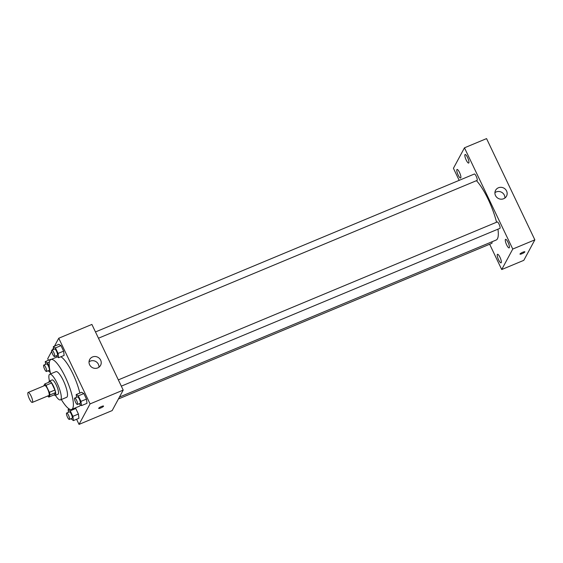 <?xml version="1.0" encoding="UTF-8"?>
<svg xmlns="http://www.w3.org/2000/svg" width="563" height="563" viewBox="0 0 563 563"><rect width="100%" height="100%" fill="white"/><g stroke="black" fill="none" stroke-linecap="round" stroke-linejoin="round"><path stroke-width="0.84" d="M32.513 402.214A5.405 1.344 67.4 0 1 32.309 402.418A5.405 1.344 67.4 0 1 28.987 397.95A5.405 1.344 67.4 0 1 28.15 392.439A5.405 1.344 67.4 0 1 31.261 396.415A5.405 1.344 67.4 0 1 32.513 402.214M28.15 392.439L44.716 385.535A5.405 1.344 67.4 0 1 47.827 389.512A5.405 1.344 67.4 0 1 49.08 395.31A5.405 1.344 67.4 0 1 48.875 395.515L32.309 402.418M44.78 383.959L50.297 381.651A7.34 1.823 67.4 0 1 51.564 383.002L54.914 390.025L49.389 392.327L46.046 385.303A7.34 1.823 67.4 0 0 44.78 383.959L43.696 385.958M54.914 390.025A7.34 1.823 67.4 0 1 55.519 392.601L54.344 394.79L48.819 397.091A7.34 1.823 67.4 0 1 47.735 395.986M48.819 397.091L50.001 394.902A7.34 1.823 67.4 0 0 49.389 392.327M55.519 392.601L50.001 394.902M54.125 394.874A7.72 1.921 -112.6 0 0 55.294 395.346A7.72 1.921 -112.6 0 0 54.09 387.485A7.72 1.921 -112.6 0 0 49.347 381.095A7.72 1.921 -112.6 0 0 48.868 382.249M49.347 381.095L52.113 379.941A7.72 1.921 67.4 0 1 56.553 385.627A7.72 1.921 67.4 0 1 58.348 393.91A7.72 1.921 67.4 0 1 58.052 394.199L55.294 395.346M51.564 383.002L46.046 385.303M55.399 395.303A13.899 3.455 -112.6 0 0 60.431 399.899A13.899 3.455 -112.6 0 0 58.27 385.739A13.899 3.455 -112.6 0 0 49.734 374.24A13.899 3.455 -112.6 0 0 49.46 381.052M60.431 399.899L66.645 397.309A13.899 3.455 -112.6 0 0 64.485 383.15A13.899 3.455 -112.6 0 0 55.948 371.65L49.734 374.24M61.325 399.526A27.017 6.721 -112.6 0 0 71.691 409.421A27.017 6.721 -112.6 0 0 67.497 381.897A27.017 6.721 -112.6 0 0 50.902 359.539A27.017 6.721 -112.6 0 0 50.628 373.867M60.853 356.759A27.017 6.721 67.4 0 1 79.833 393.065M80.425 405.015A27.017 6.721 67.4 0 1 80.305 405.254A27.017 6.721 67.4 0 1 79.284 406.254L71.691 409.421M50.79 359.3L45.265 361.601L45.596 364.331M56.194 355.837L58.601 357.702L64.126 355.401L63.612 351.136L60.973 345.612L58.848 344.338L53.33 346.639L53.654 349.37M76.582 419.266L79.024 424.396L90.073 403.903L58.749 338.236L54.477 346.161M53.492 347.997L52.486 349.862M51.697 351.319L47.707 358.722L48.446 360.271M70.994 418.731L73.401 420.596L78.926 418.295L78.412 414.037L75.78 408.506L74.999 408.041L75.78 408.506L70.255 410.807L68.13 409.533L68.461 412.264M79.059 403.777L81.466 405.634L86.991 403.333L86.477 399.076L83.838 393.551L81.712 392.277L76.195 394.579L76.519 397.309M58.749 338.236L91.889 324.429L123.206 390.096L112.164 410.582L79.024 424.396M123.206 390.096L90.073 403.903M97.73 367.913A6.179 5.862 -151.7 0 1 89.686 359.511A6.179 5.862 -151.7 0 1 97.906 357.28A6.179 5.862 -151.7 0 1 97.73 367.913M103.536 406.24A2.702 0.521 -25.5 0 1 101.03 407.858A2.702 0.521 -25.5 0 1 98.68 408.407A2.702 0.521 -25.5 0 1 100.897 406.775A2.702 0.521 -25.5 0 1 103.557 406.078A2.702 0.521 -25.5 0 1 103.536 406.24M89.024 361.833A6.179 5.862 -151.7 0 1 98.975 367.203M497.945 229.183A33.977 8.452 67.4 0 1 497.446 238.775A33.977 8.452 67.4 0 1 496.165 240.035L119.462 397.049M476.446 180.674A33.977 8.452 67.4 0 1 496.559 222.237M121.326 386.155L499.895 228.374A3.469 0.866 -112.6 0 0 499.353 224.834A3.469 0.866 -112.6 0 0 497.22 221.963L118.336 379.884M491.935 241.801A3.469 0.866 67.4 0 1 491.963 243.202A3.469 0.866 67.4 0 1 491.83 243.329L118.427 398.963M95.471 331.945L474.356 174.023A3.469 0.866 67.4 0 1 476.354 176.578A3.469 0.866 67.4 0 1 477.157 180.308A3.469 0.866 67.4 0 1 477.03 180.434L98.462 338.215M489.648 244.236L501.717 269.543L512.759 249.05L464.468 147.816L453.426 168.302L459.176 180.35M460.787 177.852A4.631 1.154 -112.6 0 0 459.711 172.876A4.631 1.154 -112.6 0 0 457.05 169.47A4.631 1.154 -112.6 0 0 457.768 174.185A4.631 1.154 -112.6 0 0 460.611 178.021A4.631 1.154 -112.6 0 0 460.787 177.852M501.246 262.668A4.631 1.154 -112.6 0 0 500.169 257.699A4.631 1.154 -112.6 0 0 497.509 254.293A4.631 1.154 -112.6 0 0 498.227 259.008A4.631 1.154 -112.6 0 0 501.07 262.844A4.631 1.154 -112.6 0 0 501.246 262.668M509.311 247.713A4.631 1.154 -112.6 0 0 508.234 242.744A4.631 1.154 -112.6 0 0 505.567 239.331A4.631 1.154 -112.6 0 0 506.292 244.053A4.631 1.154 -112.6 0 0 509.135 247.889A4.631 1.154 -112.6 0 0 509.311 247.713M468.852 162.89A4.631 1.154 -112.6 0 0 467.776 157.922A4.631 1.154 -112.6 0 0 465.115 154.508A4.631 1.154 -112.6 0 0 465.833 159.23A4.631 1.154 -112.6 0 0 468.676 163.066A4.631 1.154 -112.6 0 0 468.852 162.89M501.717 269.543L523.808 260.331L534.85 239.845L486.559 138.604L464.468 147.816M534.85 239.845L512.759 249.05M524.843 251.957A2.702 0.521 -25.5 0 1 522.33 253.575A2.702 0.521 -25.5 0 1 519.987 254.131A2.702 0.521 -25.5 0 1 522.204 252.498A2.702 0.521 -25.5 0 1 524.864 251.802A2.702 0.521 -25.5 0 1 524.843 251.957M506.566 190.948A6.179 5.862 -151.7 0 1 498.255 198.415A6.179 5.862 -151.7 0 1 501.14 187.324A6.179 5.862 -151.7 0 1 506.566 190.948M494.94 192.652A6.179 5.862 -151.7 0 1 504.898 198.014M81.466 405.634L80.952 401.377L78.313 395.852L76.195 394.579M74.731 398.055L77.497 396.901A3.469 0.866 67.4 0 1 79.489 399.463A3.469 0.866 67.4 0 1 80.298 403.185A3.469 0.866 67.4 0 1 80.164 403.312L77.405 404.466A3.469 0.866 67.4 0 1 75.273 401.595A3.469 0.866 67.4 0 1 74.731 398.055A3.469 0.866 67.4 0 1 76.73 400.61A3.469 0.866 67.4 0 1 77.532 404.333A3.469 0.866 67.4 0 1 77.405 404.466M86.991 403.333L86.477 399.076L80.952 401.377M86.477 399.076L83.838 393.551L78.313 395.852M83.838 393.551L81.712 392.277M58.601 357.702L58.088 353.437L55.448 347.913L53.33 346.639M51.866 350.116L54.632 348.969A3.469 0.866 67.4 0 1 56.624 351.523A3.469 0.866 67.4 0 1 57.433 355.246A3.469 0.866 67.4 0 1 57.299 355.373L54.541 356.527A3.469 0.866 67.4 0 1 52.408 353.655A3.469 0.866 67.4 0 1 51.866 350.116A3.469 0.866 67.4 0 1 53.865 352.67A3.469 0.866 67.4 0 1 54.667 356.4A3.469 0.866 67.4 0 1 54.541 356.527M64.126 355.401L63.612 351.136L58.088 353.437M63.612 351.136L60.973 345.612L55.448 347.913M60.973 345.612L58.848 344.338M73.401 420.596L72.894 416.339L70.255 410.807M66.673 413.01L69.432 411.863A3.469 0.866 67.4 0 1 71.431 414.417A3.469 0.866 67.4 0 1 72.233 418.14A3.469 0.866 67.4 0 1 72.106 418.267L69.34 419.421A3.469 0.866 67.4 0 1 67.208 416.55A3.469 0.866 67.4 0 1 66.673 413.01A3.469 0.866 67.4 0 1 68.665 415.564A3.469 0.866 67.4 0 1 69.474 419.294A3.469 0.866 67.4 0 1 69.34 419.421M69.326 409.034L68.13 409.533M78.926 418.295L78.412 414.037L72.894 416.339M78.412 414.037L75.78 408.506M48.129 370.792L50.297 372.516M49.333 366.949L47.391 362.868L45.265 361.601M43.801 365.07L46.567 363.923A3.469 0.866 67.4 0 1 48.566 366.478A3.469 0.866 67.4 0 1 49.368 370.201A3.469 0.866 67.4 0 1 49.234 370.334L46.476 371.481A3.469 0.866 67.4 0 1 44.343 368.61A3.469 0.866 67.4 0 1 43.801 365.07A3.469 0.866 67.4 0 1 45.8 367.632A3.469 0.866 67.4 0 1 46.609 371.355A3.469 0.866 67.4 0 1 46.476 371.481M49.382 362.037L47.391 362.868M57.25 356.893L50.902 359.539"/></g></svg>

